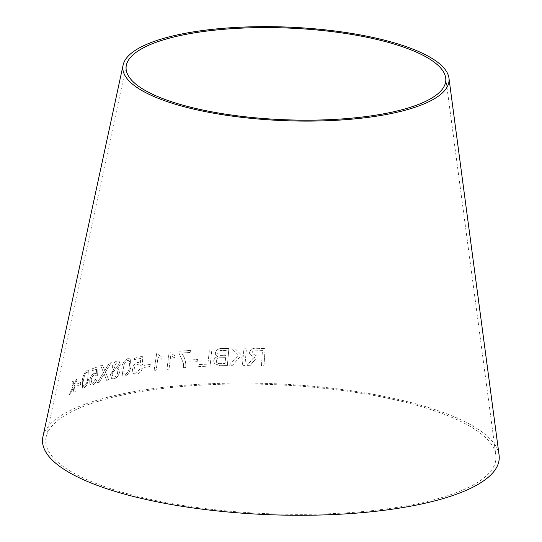 <?xml version="1.0" encoding="UTF-8"?>
<svg xmlns="http://www.w3.org/2000/svg" width="542" height="542" viewBox="0 0 542 542"><rect width="100%" height="100%" fill="white"/><g stroke="black" fill="none" stroke-linecap="round" stroke-linejoin="round"><path stroke-width="0.41" stroke-dasharray="2.71 2.03" d="M392.286 508.084A225.296 64.6 -177.7 0 1 156.814 500.7A225.296 64.6 -177.7 0 1 46.165 436.92A225.296 64.6 -177.7 0 1 273.459 384.617A225.296 64.6 -177.7 0 1 495.828 454.975A225.296 64.6 -177.7 0 1 392.286 508.084M42.92 436.744A228.548 65.535 -177.7 0 1 273.5 383.682A228.548 65.535 -177.7 0 1 499.08 455.063M71.923 381.961L73.177 381.256L73.868 384.827L76.192 379.685L77.608 378.987L74.159 386.202L75.291 391.602L73.915 392.272L73.184 388.14L70.541 394.034L69.254 394.752L72.885 386.737L71.903 381.954L73.156 381.25L73.847 384.82L76.171 379.671L77.594 378.98L74.139 386.195L75.27 391.595L73.895 392.266L73.163 388.126L70.521 394.027L69.234 394.745L72.906 386.744L71.903 381.954M76.808 386.073L77.235 383.905L80.9 382.273L80.473 384.434L76.829 386.08L77.235 383.905M89.139 377.835L86.652 385.342L83.861 388.058L82.635 388.133L82.262 380.443C82.919 375.626 84.633 372.198 87.397 370.145L88.651 370.084L89.159 377.842L86.652 385.342M91.964 370.775L92.336 368.736L98.075 366.724L97.601 375.288L96.178 375.999L95.412 375.023L94.349 375.03C92.729 375.782 91.673 377.388 91.178 379.847L91.883 383.255L92.831 383.235L95.683 379.183L97.194 378.878C96.246 382.117 94.681 384.156 92.513 384.989L90.832 385.037L89.891 383.953L89.755 380.199C90.5 376.71 92.018 374.4 94.315 373.275L96.32 373.621L95.805 373.289L96.307 373.607L96.53 369.143L91.944 370.769L92.316 368.729L98.061 366.717L97.58 375.281L96.158 375.985L95.399 375.017L94.335 375.023C92.709 375.775 91.652 377.381 91.164 379.84L91.869 383.248L92.811 383.228L95.67 379.176L97.174 378.865C96.225 382.11 94.667 384.149 92.492 384.983L90.812 385.03L89.877 383.946L89.735 380.193C90.48 376.704 92.005 374.393 94.301 373.269L96.307 373.607L96.544 369.149L91.944 370.769M97.174 383.065L103.515 372.469L100.676 365.559L102.431 365.017L104.728 370.606L109.274 363.106L111.327 362.584L105.405 372.069L108.746 379.84L106.672 380.362L104.193 374.014L99.166 382.449L97.154 383.052L103.495 372.462L100.656 365.545L102.418 365.01L104.708 370.599L109.26 363.099L111.313 362.578L105.385 372.056L108.732 379.834L106.652 380.355L104.179 374.007L99.152 382.442L97.154 383.052M112.302 366.616C113.061 363.614 114.626 361.771 116.984 361.08L119.118 361.236L120.209 364.603L117.526 368.628L118.495 368.919L119.443 372.395C118.583 375.843 116.76 377.97 113.996 378.777L111.666 378.634L110.433 374.671L113.698 369.569L113.129 369.346L112.323 366.622C113.082 363.621 114.64 361.778 117.004 361.094L116.984 361.08M128.596 373.804L124.985 376.236L122.865 375.999L121.794 368.37C122.174 363.607 124.226 360.335 127.946 358.553L130.114 358.831L131.239 366.5L128.583 373.79L124.965 376.223L122.851 375.992L121.781 368.364C122.16 363.594 124.213 360.322 127.932 358.547L130.1 358.818L131.218 366.487L128.583 373.79M140.629 362.977L140.5 358.479L134.43 359.597L134.734 357.578L142.322 356.202L142.492 364.813L140.663 365.369L139.978 364.536L138.108 364.183C135.981 364.752 134.701 366.257 134.274 368.689L135.229 372.036L136.855 372.307L140.31 368.533L142.289 368.391C141.333 371.568 139.436 373.452 136.598 374.048L133.793 373.628L132.925 372.7L132.35 368.885C133.027 365.437 134.877 363.276 137.892 362.402L140.642 362.984L140.5 358.479M143.989 367.422L144.308 365.288L150.297 364.407L149.971 366.534L144.003 367.429L144.308 365.288M154.07 370.884L156.679 353.567L157.973 353.411L159.755 355.816L162.072 357.205L161.76 359.251L158.095 357.137L156.055 370.633L154.057 370.87L156.672 353.56L157.959 353.398L159.741 355.803L162.058 357.192L161.753 359.238L158.095 357.137L156.069 370.64L154.057 370.87M170.737 355.701L169.016 369.149L166.929 369.38L169.138 352.117L170.479 351.968L171.733 353.777L174.87 355.776L174.612 357.815L170.737 355.701L169.016 369.149M178.901 352.889L179.111 351.243L190.459 350.417L190.195 352.449L181.584 353.045C184.687 357.11 186.096 361.941 185.804 367.537L183.582 367.693L183.359 363.025L178.901 352.889L179.111 351.243M191.028 359.976L197.803 359.529L197.566 361.649L190.791 362.097L191.014 359.969L197.796 359.522L197.559 361.643L190.784 362.09L191.014 359.969M210.079 366.087L198.69 366.575L198.914 364.549L207.871 364.143L209.524 349.001L211.956 348.919L210.072 366.08L198.684 366.561L198.907 364.536L207.864 364.136L209.517 348.994L211.949 348.913L210.072 366.08M221.868 348.513L228.887 348.384L227.369 365.552L220.228 365.687L214.266 363.54L213.731 360.952C214.029 358.804 215.31 357.374 217.586 356.656L215.723 355.057L215.316 353.113C216.156 349.99 218.338 348.459 221.868 348.513L228.887 348.384M229.32 365.288L238.473 355.078L231.183 348.113L234.557 348.099L243.189 356.704L243.947 348.188L246.461 348.242L244.93 365.403L242.423 365.349L242.945 359.4L240.092 356.616L232.599 365.267L229.32 365.294L238.48 355.085L231.183 348.113M253.019 358.458L254.598 357.625L249.591 354.068L249.516 352.869C250.255 349.434 252.619 347.91 256.617 348.289L265.099 348.56L264.008 365.748L261.474 365.654L261.962 358.018L259.022 357.923L257.606 357.957L253.087 361.853L250.329 365.376L247.152 365.342L250.77 360.694L253.012 358.445L254.598 357.618L249.591 354.055L249.51 352.856C250.255 349.427 252.619 347.896 256.617 348.282L265.099 348.547L264.001 365.735L261.474 365.64L261.962 358.011L259.022 357.916L257.606 357.957L253.087 361.839L250.336 365.383L247.159 365.355L253.012 358.445M262.443 350.362L256.393 350.186C254.042 350.01 252.613 350.918 252.118 352.896L252.165 353.58L256.644 355.891L262.091 356.047L262.443 350.349L256.393 350.179C254.035 350.003 252.613 350.904 252.118 352.889L252.165 353.567L256.644 355.877L262.091 356.04L262.443 350.349M231.19 348.127L234.564 348.113L243.189 356.711L243.954 348.201L246.461 348.255L244.93 365.41L242.423 365.362L242.945 359.414L240.092 356.629L232.606 365.281L229.32 365.294M228.893 348.398L227.369 365.565L220.235 365.701L214.273 363.553L213.738 360.958C214.029 358.811 215.316 357.381 217.593 356.67L215.723 355.064L215.316 353.113C216.163 350.003 218.345 348.465 221.874 348.526M226.231 350.457L222.498 350.532C219.95 350.234 218.358 351.155 217.715 353.303L217.925 354.57L219.395 355.599L225.77 355.647L226.231 350.444L222.491 350.525C219.944 350.22 218.351 351.141 217.715 353.289L217.918 354.563L219.388 355.586L225.763 355.633L226.231 350.444M225.594 357.673L221.272 357.761C218.602 357.551 216.935 358.58 216.272 360.864L216.536 362.341L218.744 363.641L225.065 363.574L225.587 357.659L221.265 357.754C218.595 357.537 216.929 358.574 216.272 360.85L216.529 362.327L218.744 363.628L225.065 363.56L225.587 357.659M179.117 351.257L190.466 350.43L190.201 352.456L181.59 353.052C184.693 357.117 186.102 361.954 185.811 367.551L183.589 367.7L183.365 363.038L178.907 352.903M169.023 369.163L166.943 369.393L169.151 352.124L170.493 351.975L171.746 353.791L174.883 355.789L174.626 357.828L170.744 355.708M144.321 365.301L150.303 364.414L149.985 366.548L144.003 367.429M140.513 358.492L134.443 359.603L134.748 357.584L142.336 356.209L142.505 364.82L140.676 365.376L139.992 364.542L138.122 364.197C135.995 364.766 134.714 366.27 134.287 368.702L135.243 372.049L136.869 372.313L140.324 368.546L142.302 368.397C141.347 371.575 139.45 373.465 136.611 374.055L133.806 373.634L132.939 372.706L132.363 368.892C133.041 365.443 134.89 363.289 137.905 362.408L140.642 362.984M129.43 361.168L128.847 360.471L127.668 360.308C125.087 361.941 123.725 364.502 123.59 367.991L124.165 374.332L125.277 374.488C127.885 372.835 129.247 370.281 129.375 366.839L129.43 361.168L128.833 360.464L127.655 360.301C125.066 361.961 123.705 364.522 123.576 367.977L124.152 374.319L125.263 374.481C127.865 372.821 129.233 370.274 129.362 366.832L129.416 361.155M117.004 361.094L119.138 361.25L120.222 364.617L117.546 368.635L118.508 368.933L119.464 372.401C118.596 375.857 116.781 377.984 114.01 378.783L111.679 378.641L110.446 374.685L113.712 369.583L113.142 369.353L112.323 366.622M116.693 362.842L114.01 366.168L114.653 368.208L115.758 368.282L118.488 364.949L117.804 362.93L116.672 362.835L113.996 366.155L114.64 368.201L115.744 368.275L118.474 364.942L117.79 362.923L116.672 362.835M115.514 370.01C113.759 370.606 112.628 372.022 112.119 374.265L112.932 376.947L114.287 377.036C116.049 376.453 117.18 375.044 117.695 372.815L116.862 370.118L115.514 370.01C113.739 370.592 112.607 372.015 112.106 374.251L112.912 376.934L114.267 377.029C116.029 376.446 117.167 375.037 117.682 372.808L116.848 370.111L115.5 370.003M86.673 385.348L83.881 388.065L82.655 388.147L82.282 380.45C82.94 375.633 84.654 372.205 87.418 370.159L88.671 370.091L89.159 377.842M88.271 372.652L87.079 371.934C85.108 373.797 83.935 376.466 83.57 379.928C82.526 383.628 82.75 385.755 84.234 386.297C86.219 384.461 87.404 381.812 87.784 378.33L88.271 372.652L87.066 371.927C85.087 373.79 83.915 376.453 83.549 379.922C82.506 383.621 82.73 385.741 84.213 386.283C86.212 384.427 87.391 381.771 87.763 378.323L88.251 372.645M87.743 371.9L87.066 371.927L87.743 371.9M83.617 386.324L84.234 386.297L83.617 386.324M77.255 383.919L80.921 382.279L80.494 384.441L76.829 386.08M126.367 65.175L46.165 436.92M445.7 78.001L495.828 454.975"/><path stroke-width="0.81" d="M448.952 78.089L499.08 455.063A228.548 65.535 -177.7 0 1 394.041 508.931A228.548 65.535 -177.7 0 1 155.161 501.445A228.548 65.535 -177.7 0 1 42.92 436.744L123.122 64.999A163.25 46.808 -177.7 0 1 287.822 27.1A163.25 46.808 -177.7 0 1 448.952 78.089A163.25 46.808 -177.7 0 1 373.919 116.564A163.25 46.808 -177.7 0 1 203.297 111.218A163.25 46.808 -177.7 0 1 123.122 64.999M372.164 115.717A159.992 45.88 -177.7 0 1 204.944 110.473A159.992 45.88 -177.7 0 1 126.367 65.175A159.992 45.88 -177.7 0 1 287.782 28.035A159.992 45.88 -177.7 0 1 445.7 78.001A159.992 45.88 -177.7 0 1 372.164 115.717"/></g></svg>
